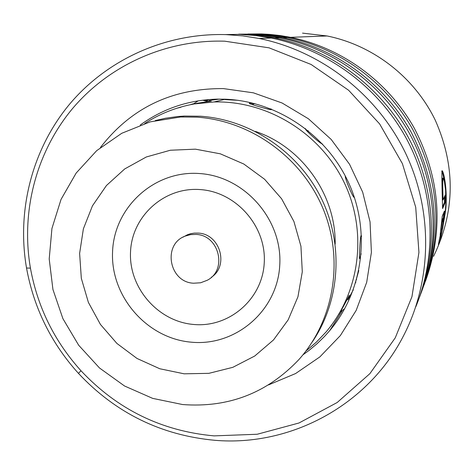 <?xml version="1.0" encoding="UTF-8"?>
<svg xmlns="http://www.w3.org/2000/svg" width="474" height="474" viewBox="0 0 474 474"><rect width="100%" height="100%" fill="white"/><g stroke="black" fill="none" stroke-linecap="round" stroke-linejoin="round"><path stroke-width="0.71" d="M193.617 283.215L200.615 282.777L207.132 280.318C227.662 270.168 219.29 235.134 196.088 234.423L190.672 234.606L185.476 236.005C162.221 243.956 168.916 282.338 193.617 283.215M211.327 277.308C229.369 265.677 219.924 233.783 198.173 233.101L194.316 233.107L190.536 233.729L187.627 234.671L182.928 237.196M312.182 342.104C340.142 301.15 343.982 244.436 321.212 198.108C298.347 151.828 250.61 119.655 200.425 116.219L184.19 116.059L177.904 116.503L165.467 118.245L155.294 120.556M182.591 404.541C228.456 407.996 267.223 393.005 298.898 359.565C334.223 320.146 344.266 259.533 322.966 208.447C301.642 157.386 250.859 120.787 197.03 117.149L180.63 116.983L150.139 121.877L121.729 133.301L96.696 150.649L76.172 173.046L61.039 199.406L51.933 228.498L49.207 258.976L52.934 289.484L62.906 318.658L78.672 345.226L99.522 368.008L124.543 385.996L152.646 398.367L182.591 404.541M195.418 149.162L170.332 150.24L146.365 156.959L124.721 168.934L106.46 185.506L92.466 205.817L83.383 228.829L79.62 253.4L81.321 278.321L88.383 302.388L100.441 324.453L116.918 343.449L137.022 358.463L159.791 368.76L184.137 373.814L208.88 373.34L232.805 367.332L254.722 356.027L273.504 339.947L288.174 319.855L297.956 296.748L302.293 271.792L300.937 246.255L293.916 221.477L281.586 198.748L264.587 179.255L243.808 164.022L220.345 153.825L195.418 149.162M226.003 99.238L225.002 99.599L238.061 100.316M358.794 270.571L355.233 283.245L355.85 282.208M254.378 103.605L249.371 103.231L249.336 103.528C250.906 104.41 269.913 110.081 271.478 109.636L271.235 109.008M305.386 128.478C303.479 128.798 320.602 144.132 322.598 144.072M345.297 175.984C344.574 177.839 353.438 199.056 354.374 197.374M361.544 235.993L361.04 235.59C360.086 237.201 358.895 260.427 359.772 258.65L361.135 253.709M353.326 289.815L347.839 299.882M347.798 298.993L349.302 295.261C348.414 297.032 340.474 312.425 338.483 314.772M208.874 100.583L219.503 99.096M189.742 104.831L197.699 103.16L211.274 101.134L207.328 101.335M305.902 351.086L316.401 342.127L325.934 332.096C360.145 292.191 367.842 231.342 343.988 182.111C320.157 132.874 267.152 100.47 213.946 101.969L194.257 103.954C176.34 107.177 159.833 113.689 144.742 123.495M335.177 244.122C335.983 194.956 301.997 146.964 255.356 131.399M224.771 41.191C166.119 39.366 109.287 65.068 72.552 108.546C36.054 152.284 20.738 211.813 30.437 268.148C37.559 307.087 54.409 341.286 80.989 370.745C117.285 409.394 161.64 431.109 214.052 435.879L257.252 434.249L298.993 422.992L337.186 402.509L369.862 373.672L395.263 337.826L411.947 296.712L418.933 252.417L415.722 207.257L402.402 163.643L379.638 123.933L348.639 90.273L311.098 64.464L269.048 47.833L224.771 41.191M215.137 440.328C161.296 435.399 115.733 413.085 78.459 373.382C51.156 343.123 33.85 307.999 26.526 268.006C16.549 210.142 32.256 148.972 69.743 103.99C107.468 59.274 165.882 32.795 226.199 34.626L242.741 35.87L259.183 38.489C321.295 51.115 377.073 94.45 405.288 152.592C433.254 210.871 432.181 280.632 403.433 335.977C367.907 405.323 290.817 446.674 215.137 440.328M100.423 147.509C131.168 107.823 172.186 88.188 223.485 88.608L253.394 92.827L282.089 103L308.39 118.749L331.19 139.445L349.539 164.247L362.669 192.124L370.052 221.909L371.397 252.381L366.704 282.273L356.193 310.375L340.356 335.574L319.867 356.898L295.598 373.542L268.533 384.912M302.945 354.83L309.208 350.286L317.136 343.656L324.542 336.427L329.726 330.627C362.817 291.392 370.941 232.538 349.113 183.835C327.25 135.149 277.385 101.276 225.316 99.208L217.092 99.125C188.563 99.961 162.943 108.599 140.221 125.035M247.866 33.998L261.476 33.932L269.825 34.406L280.235 35.562L290.586 37.328C342.032 47.785 388.579 81.895 414.495 128.573C440.299 178.544 443.96 229.41 425.486 281.171M238.754 34.175L252.956 34.098L261.577 34.59L272.325 35.781L283.008 37.606C336.131 48.413 384.23 83.679 411.011 131.92C437.668 183.574 441.448 236.117 422.358 289.549M225.014 34.59L243.855 34.282L250.539 34.62L263.864 36.018L274.908 37.908C329.827 49.083 379.585 85.587 407.284 135.505C434.735 185.559 438.894 246.687 419.016 298.502M257.903 34.004L272.698 35.112L287.404 37.44C339.668 48.07 386.944 82.79 413.192 130.267C439.315 181.109 442.9 232.787 423.94 285.295M433.586 256.316C455.164 211.742 455.721 166.362 435.256 120.171C414.46 77.238 373.281 45.308 327.096 35.971L302.531 33.121M443.67 218.52L442.082 222.484L440.156 235.027L442.266 216.156L444.416 211.102C445.305 211.428 442.266 231.916 441.365 233.072L443.7 218.502L442.929 218.431L441.91 220.949M439.368 239.494L440.719 233.552L440.393 237.178L442.746 227.958L445.465 209.609L445.856 202.813L445.596 190.347L444.393 181.465L443.196 178.106C442.645 178.68 442.603 185.938 443.077 199.88L445.199 195.152L445.199 202.505L442.598 208.566C441.904 185.328 441.721 172.714 442.052 170.717C443.593 170.681 447.723 189.535 445.726 209.846C442.1 232.556 439.659 244.122 438.403 244.537L439.368 239.494M249.14 34.175L264.421 35.319L279.607 37.73C333.607 48.715 382.488 84.639 409.619 133.733C436.507 182.976 440.429 243.073 420.705 293.951M239.773 34.359L255.569 35.544L271.27 38.039C327.795 49.545 378.91 87.53 406.787 139.273C434.415 191.152 437.514 254.236 415.739 306.951M440.672 233.546L440.826 232.959M443.196 178.106L442.455 178.2L441.964 182.241M443.077 199.88L442.663 199.886M444.482 196.751L444.458 202.487L442.645 206.67M445.199 202.505L444.458 202.487M441.715 171.209C442.515 172.4 443.391 175.724 444.334 181.187M439.955 237.278L439.552 238.73M442.082 222.484L441.774 222.448M441.341 229.043L441.039 228.995M443.753 212.559L443.309 218.455M443.7 218.496L442.929 218.431M199.767 173.555C154.678 169.965 114.157 206.901 112.569 251.623C110.329 296.297 146.857 338.424 191.223 342.175C235.542 346.583 277.403 310.908 279.743 265.351C282.747 219.859 244.88 176.47 199.767 173.555M200.383 189.588C164.377 186.655 131.849 216.103 130.522 251.937C128.667 287.736 157.984 321.526 193.534 324.459C229.049 327.919 262.43 299.278 264.237 262.91C266.584 226.584 236.407 191.988 200.383 189.588M184.19 116.059L180.63 116.983M185.476 236.005L187.627 234.671M213.946 101.969L225.464 99.214M361.555 236.354L360.975 235.691M271.276 109.672L270.855 108.86M308.272 130.741L306.583 130.67M254.698 103.587L252.008 104.558M207.932 101.637L202.57 100.192M198.28 100.808L193.143 104.043M340.225 312.046L344.722 308.61M208.554 99.564L206.907 100.938M228.96 99.404L228.308 99.789M180.961 107.213L176.867 108.238M330.337 326.663L331.551 325.383M356.069 279.992L356.632 279.506M192.829 103.877L190.655 104.606M207.245 100.298L205.39 100.624M80.989 370.745L78.459 373.382M30.437 268.148L26.526 268.006M329.726 330.627L342.068 311.015M283.008 37.606L287.404 37.44M290.586 37.328L327.096 35.971M274.908 37.908L279.607 37.73M259.183 38.489L271.27 38.039M439.896 237.261L440.21 237.338"/></g></svg>
